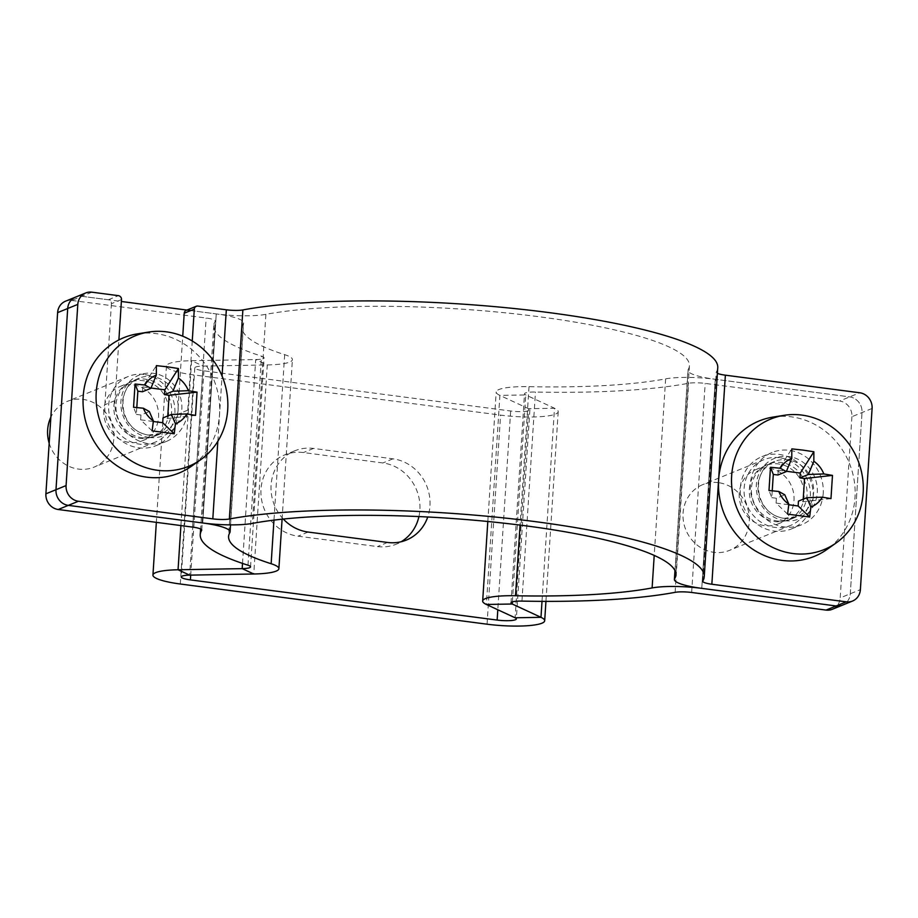 <?xml version="1.0" encoding="UTF-8"?>
<svg xmlns="http://www.w3.org/2000/svg" width="918" height="918" viewBox="0 0 918 918"><rect width="100%" height="100%" fill="white"/><g stroke="black" fill="none" stroke-linecap="round" stroke-linejoin="round"><path stroke-width="0.69" stroke-dasharray="4.59 3.44" d="M103.826 410.048A29.342 27.092 67.8 0 0 142.29 440.801A29.342 27.092 67.8 0 0 156.267 403.392A29.342 27.092 67.8 0 0 120.097 386.467A29.342 27.092 67.8 0 0 103.826 410.048M113.912 405.928A29.342 27.092 -112.2 0 1 130.184 382.347A29.342 27.092 -112.2 0 1 168.648 413.1A29.342 27.092 -112.2 0 1 152.377 436.681A29.342 27.092 -112.2 0 1 113.912 405.928M739.265 493.299A29.342 27.092 67.8 0 0 777.73 524.052A29.342 27.092 67.8 0 0 791.718 486.632A29.342 27.092 67.8 0 0 755.537 469.718A29.342 27.092 67.8 0 0 739.265 493.299M749.352 489.179A29.342 27.092 -112.2 0 1 765.623 465.598A29.342 27.092 -112.2 0 1 804.088 496.351A29.342 27.092 -112.2 0 1 787.816 519.921A29.342 27.092 -112.2 0 1 749.352 489.179M121.497 299.566L111.411 303.697A3.546 3.282 67.8 0 0 108.324 299.773L81.851 296.307A14.195 13.104 67.8 0 0 75.574 297.099A14.195 13.104 -112.2 0 1 81.851 296.307L121.371 301.483M91.938 292.188L71.753 300.427A14.195 13.104 67.8 0 0 65.488 301.219M190.737 310.571L216.246 313.91A42.584 7.619 3.7 0 1 243.603 322.838A42.584 7.619 3.7 0 1 243.373 323.538A234.228 41.884 -176.3 0 0 242.111 327.359A234.228 41.884 -176.3 0 0 284.672 354.658A42.584 7.619 3.7 0 1 292.406 359.626A42.584 7.619 3.7 0 1 267.287 364.928L203.165 366.075A14.195 2.536 -176.3 0 0 194.788 367.843A14.195 2.536 -176.3 0 0 203.911 370.815L510.66 411A14.195 2.536 -176.3 0 0 529.87 409.864A14.195 2.536 -176.3 0 0 528.642 408.717L499.897 395.406A42.584 7.619 3.7 0 1 496.19 391.963A42.584 7.619 3.7 0 1 529.02 386.673A234.228 41.884 -176.3 0 0 665.63 378.859A42.584 7.619 3.7 0 1 715.283 379.295L849.678 396.897A14.195 13.104 -112.2 0 1 862.013 412.572L850.298 593.762A14.195 13.104 -112.2 0 1 842.426 605.169A14.195 13.104 67.8 0 0 850.298 593.762L862.013 412.572A14.195 13.104 67.8 0 0 849.678 396.897L715.283 379.295A42.584 7.619 3.7 0 1 687.915 370.356A42.584 7.619 3.7 0 1 688.144 369.667A234.228 41.884 -176.3 0 0 689.418 365.834A234.228 41.884 -176.3 0 0 528.642 315.425A234.228 41.884 -176.3 0 0 265.887 314.346A42.584 7.619 3.7 0 1 216.246 313.91L187.754 310.181A3.546 3.282 67.8 0 0 186.182 310.376M872.1 408.453L851.915 416.692A14.195 13.104 67.8 0 0 839.58 401.017L859.764 392.778M851.915 416.692L840.2 597.882L860.384 589.643M832.328 609.288A14.195 13.104 67.8 0 0 840.2 597.882M418.929 516.582A42.584 39.325 67.8 0 0 382.852 462.959L303.422 452.551A42.584 39.325 67.8 0 0 284.614 454.938A42.584 39.325 67.8 0 0 261.515 499.346A42.584 39.325 67.8 0 0 298.017 536.181L377.447 546.577A42.584 39.325 67.8 0 0 396.255 544.19A42.584 39.325 67.8 0 0 401.143 541.758M283.329 519.06A42.584 39.325 -112.2 0 1 294.712 450.818A42.584 39.325 -112.2 0 1 313.52 448.432L392.95 458.828A42.584 39.325 -112.2 0 1 427.731 517.006M71.753 300.427L206.148 318.03A14.195 2.536 3.7 0 1 215.271 321.013A14.195 2.536 3.7 0 1 215.191 321.243A262.628 46.956 -176.3 0 0 213.779 325.534A262.628 46.956 -176.3 0 0 261.492 356.138A14.195 2.536 3.7 0 1 264.074 357.791A14.195 2.536 3.7 0 1 255.697 359.558L191.575 360.705A42.584 7.619 -176.3 0 0 166.456 366.007A42.584 7.619 -176.3 0 0 193.824 374.934L500.574 415.12A42.584 7.619 -176.3 0 0 558.201 411.689A42.584 7.619 -176.3 0 0 554.495 408.246L525.762 394.935A14.195 2.536 3.7 0 1 524.522 393.788A14.195 2.536 3.7 0 1 535.469 392.032A262.628 46.956 -176.3 0 0 688.638 383.265A14.195 2.536 3.7 0 1 705.185 383.414L839.58 401.017M111.411 303.697L104.87 404.746A39.038 36.043 67.8 0 0 156.037 445.655A39.038 36.043 67.8 0 0 177.69 414.282L182.739 336.195M192.252 340.991L187.777 410.162A39.038 36.043 -112.2 0 1 166.135 441.535A39.038 36.043 -112.2 0 1 114.968 400.615L118.892 339.935M813.13 497.533A39.038 36.043 67.8 0 0 761.963 456.625A39.038 36.043 67.8 0 0 743.35 506.392A39.038 36.043 67.8 0 0 791.488 528.906A39.038 36.043 67.8 0 0 813.13 497.533M823.216 493.414A39.038 36.043 -112.2 0 1 801.575 524.775A39.038 36.043 -112.2 0 1 750.408 483.866A39.038 36.043 -112.2 0 1 772.049 452.505A39.038 36.043 -112.2 0 1 823.216 493.414M717.75 367.67A262.628 46.956 3.7 0 1 716.327 371.962A14.195 2.536 -176.3 0 0 716.247 372.192A14.195 2.536 -176.3 0 0 717.383 373.293M142.451 391.768L142.76 386.937L156.37 365.628M136.793 407.569L136.357 414.397L133.546 407.259M195.534 415.384L167.604 418.493L163.014 417.897M167.604 418.493L167.776 415.946M152.147 430.886L140.638 419.836L140.947 415.005L149.359 411.562M140.947 415.005L136.357 414.397M142.76 386.937L150.988 388.016M140.638 419.836L153.306 421.5M137.493 333.854A73.107 67.507 -112.2 0 1 213.86 379.868A73.107 67.507 -112.2 0 1 191.541 466.183M141.911 437.748A29.812 27.529 67.8 0 0 155.073 436.084A29.812 27.529 67.8 0 0 171.241 404.999A29.812 27.529 67.8 0 0 145.698 379.214A29.812 27.529 67.8 0 0 132.525 380.878A29.812 27.529 67.8 0 0 116.356 411.964A29.812 27.529 67.8 0 0 141.911 437.748M144.034 374.464A35.492 32.773 67.8 0 0 128.359 376.449A35.492 32.773 67.8 0 0 111.445 421.695A35.492 32.773 67.8 0 0 155.199 442.155A35.492 32.773 67.8 0 0 174.454 405.159A35.492 32.773 67.8 0 0 144.034 374.464M49.17 443.176A35.492 32.773 67.8 0 0 94.152 467.101A35.492 32.773 67.8 0 0 113.407 430.094A35.492 32.773 67.8 0 0 82.987 399.399A35.492 32.773 67.8 0 0 67.312 401.384A35.492 32.773 67.8 0 0 50.846 417.254M777.89 475.019L778.2 470.188L791.809 448.879M772.233 490.82L771.797 497.648L768.986 490.51M830.974 498.623L803.043 501.744L798.453 501.148M803.043 501.744L803.216 499.197M787.587 514.137L776.077 503.087L776.387 498.256L784.798 494.813M776.387 498.256L771.797 497.648M778.2 470.188L786.428 471.267M776.077 503.087L788.746 504.751M772.933 417.105A73.107 67.507 -112.2 0 1 849.311 463.108A73.107 67.507 -112.2 0 1 826.992 549.434M777.351 520.999A29.812 27.529 67.8 0 0 790.513 519.324A29.812 27.529 67.8 0 0 806.681 488.25A29.812 27.529 67.8 0 0 781.138 462.465A29.812 27.529 67.8 0 0 767.976 464.129A29.812 27.529 67.8 0 0 751.796 495.215A29.812 27.529 67.8 0 0 777.351 520.999M779.474 457.715A35.492 32.773 67.8 0 0 763.81 459.7A35.492 32.773 67.8 0 0 746.885 504.946A35.492 32.773 67.8 0 0 790.65 525.406A35.492 32.773 67.8 0 0 809.894 488.41A35.492 32.773 67.8 0 0 779.474 457.715M718.427 482.65A35.492 32.773 67.8 0 0 702.752 484.635A35.492 32.773 67.8 0 0 685.838 529.881A35.492 32.773 67.8 0 0 729.592 550.341A35.492 32.773 67.8 0 0 748.847 513.346A35.492 32.773 67.8 0 0 718.427 482.65M216.246 313.91L202.717 522.985L216.246 313.91M715.283 379.295L701.754 588.358L715.283 379.295M313.52 448.432L303.422 452.551M308.104 532.05L298.017 536.181M387.534 542.458L377.447 546.577M392.95 458.828L382.852 462.959M675.12 592.34L688.638 383.265M691.667 592.477L705.185 383.414M529.02 386.673L520.07 525.107M665.63 378.859L654.213 555.413M512.382 601.887L525.762 394.935L499.897 395.406L486.379 604.469M521.94 601.095L535.469 392.032M542.01 601.359L554.495 408.246L528.642 408.717L515.113 617.78M487.056 624.194L500.574 415.12M510.66 411L497.808 609.759M203.911 370.815L190.703 575.127M180.295 584.009L193.824 374.934M180.915 525.566L191.575 360.705L203.165 366.075L189.636 575.138M242.513 563.411L255.697 359.558L267.287 364.928L253.77 573.991M247.975 565.201L261.492 356.138M243.373 323.538L229.856 532.612M284.672 354.658L273.966 520.116M192.631 527.104L206.148 318.03M201.708 529.835L215.191 321.243M108.324 299.773L118.411 295.653M197.84 306.061L187.754 310.181M114.968 400.615L104.87 404.746M187.777 410.162L177.69 414.282M217.83 441.306L222.053 376.013M265.887 314.346L252.37 523.409M702.809 581.025L716.327 371.962M688.144 369.667L675.132 570.95M148.464 435.075A29.812 27.529 67.8 0 0 161.637 433.399A29.812 27.529 67.8 0 0 175.843 395.394A29.812 27.529 67.8 0 0 139.088 378.205A29.812 27.529 67.8 0 0 122.92 409.29A29.812 27.529 67.8 0 0 148.464 435.075M149.301 437.45A32.646 30.145 -112.2 0 1 126.041 385.904A32.646 30.145 -112.2 0 1 178.781 392.812A32.646 30.145 -112.2 0 1 149.301 437.45M783.915 518.326A29.812 27.529 67.8 0 0 797.076 516.65A29.812 27.529 67.8 0 0 811.283 478.645A29.812 27.529 67.8 0 0 774.528 461.456A29.812 27.529 67.8 0 0 758.36 492.541A29.812 27.529 67.8 0 0 783.915 518.326M784.741 520.701A32.646 30.145 -112.2 0 1 761.481 469.155A32.646 30.145 -112.2 0 1 814.22 476.063A32.646 30.145 -112.2 0 1 784.741 520.701M142.29 440.801L152.377 436.681M120.097 386.467L130.184 382.347M777.73 524.052L787.816 519.921M755.537 469.718L765.623 465.598M294.712 450.818L284.614 454.938M406.341 540.071L396.255 544.19M511.005 602.862L524.522 393.788M558.201 411.689L545.946 601.382M487.814 521.493L496.19 391.963M166.456 366.007L156.347 522.353M529.87 409.864L516.352 618.927M250.557 566.865L264.074 357.791M194.788 367.843L181.271 576.906M242.111 327.359L228.582 536.433M201.753 530.076L215.271 321.013M282.09 519.186L292.406 359.626M213.779 325.534L200.617 528.986M230.544 524.878L243.603 322.838M156.037 445.655L166.135 441.535M791.488 528.906L801.575 524.775M761.963 456.625L772.049 452.505M674.971 570.606L687.915 370.356M689.418 365.834L675.889 574.909M702.729 581.266L716.247 372.192M155.073 436.084L161.637 433.399L148.659 435.04C117.825 430.703 114.945 385.789 139.088 378.205L132.525 380.878M128.359 376.449L67.312 401.384M155.199 442.155L94.152 467.101M790.513 519.324L797.076 516.65L784.098 518.291C753.276 513.954 750.385 469.029 774.528 461.456L767.976 464.129M763.81 459.7L702.752 484.635M790.65 525.406L729.592 550.341"/><path stroke-width="1.38" d="M717.383 373.293A14.195 2.536 -176.3 0 0 725.369 375.175L859.764 392.778A14.195 13.104 -112.2 0 1 872.1 408.453L860.384 589.643A14.195 13.104 -112.2 0 1 852.512 601.049A14.195 13.104 -112.2 0 1 846.247 601.841L836.149 605.972A14.195 13.104 67.8 0 0 842.426 605.169A14.195 13.104 -112.2 0 1 836.149 605.972L701.754 588.358A42.584 7.619 -176.3 0 0 652.113 587.933A234.228 41.884 3.7 0 1 515.503 595.748A42.584 7.619 -176.3 0 0 482.673 601.026A42.584 7.619 -176.3 0 0 486.379 604.469L515.113 617.78A14.195 2.536 3.7 0 1 516.352 618.927A14.195 2.536 3.7 0 1 497.143 620.075L190.393 579.889A14.195 2.536 3.7 0 1 181.271 576.906A14.195 2.536 3.7 0 1 189.636 575.138L253.77 573.991A42.584 7.619 -176.3 0 0 278.888 568.69A42.584 7.619 -176.3 0 0 271.143 563.732A234.228 41.884 3.7 0 1 228.582 536.433A234.228 41.884 3.7 0 1 229.856 532.612A42.584 7.619 -176.3 0 0 230.085 531.912A42.584 7.619 -176.3 0 0 202.717 522.985L68.322 505.37A14.195 13.104 -112.2 0 1 55.987 489.707L67.703 308.505A14.195 13.104 -112.2 0 1 75.574 297.099A14.195 13.104 67.8 0 0 67.703 308.505L77.8 304.386A14.195 13.104 -112.2 0 1 85.672 292.98A14.195 13.104 -112.2 0 1 91.938 292.188L118.411 295.653A3.546 3.282 -112.2 0 1 121.497 299.566L118.892 339.935M85.672 292.98L65.488 301.219A14.195 13.104 67.8 0 0 57.616 312.625L45.9 493.827A14.195 13.104 67.8 0 0 58.236 509.501L192.631 527.104A14.195 2.536 3.7 0 1 201.753 530.076A14.195 2.536 3.7 0 1 201.673 530.317A262.628 46.956 -176.3 0 0 200.25 534.597A262.628 46.956 -176.3 0 0 247.975 565.201A14.195 2.536 3.7 0 1 250.557 566.865A14.195 2.536 3.7 0 1 242.18 568.632L178.058 569.768A42.584 7.619 -176.3 0 0 152.939 575.081A42.584 7.619 -176.3 0 0 180.295 584.009L487.056 624.194A42.584 7.619 -176.3 0 0 544.684 620.763A42.584 7.619 -176.3 0 0 540.977 617.321L512.244 604.01A14.195 2.536 3.7 0 1 511.005 602.862A14.195 2.536 3.7 0 1 521.94 601.095A262.628 46.956 -176.3 0 0 675.12 592.34A14.195 2.536 3.7 0 1 691.667 592.477L826.062 610.091A14.195 13.104 67.8 0 0 832.328 609.288L852.512 601.049M121.371 301.483L190.737 310.571M427.731 517.006A42.584 39.325 -112.2 0 1 406.341 540.071A42.584 39.325 -112.2 0 1 387.534 542.458L308.104 532.05A42.584 39.325 -112.2 0 1 283.329 519.06M401.143 541.758A42.584 39.325 67.8 0 0 418.929 516.582M182.739 336.195L184.22 313.233L194.306 309.114A3.546 3.282 -112.2 0 1 197.84 306.061L226.333 309.791A14.195 2.536 -176.3 0 0 242.88 309.94A262.628 46.956 3.7 0 1 537.489 311.145A262.628 46.956 3.7 0 1 717.75 367.67L704.221 576.745A262.628 46.956 -176.3 0 0 523.971 520.208A262.628 46.956 -176.3 0 0 229.362 519.003A14.195 2.536 3.7 0 1 212.815 518.865L78.42 501.251A14.195 13.104 -112.2 0 1 66.085 485.576L77.8 304.386M196.28 306.256L186.182 310.376A3.546 3.282 67.8 0 0 184.22 313.233M826.062 610.091L836.149 605.972L701.754 588.358A42.584 7.619 3.7 0 1 674.397 579.43A42.584 7.619 3.7 0 1 674.627 578.73A234.228 41.884 -176.3 0 0 675.889 574.909A234.228 41.884 -176.3 0 0 515.124 524.488A234.228 41.884 -176.3 0 0 252.37 523.409A42.584 7.619 3.7 0 1 202.717 522.985L68.322 505.37L78.42 501.251M66.085 485.576L55.987 489.707A14.195 13.104 67.8 0 0 68.322 505.37L58.236 509.501M45.9 493.827L55.987 489.707L67.703 308.505L57.616 312.625M194.306 309.114L192.252 340.991M846.247 601.841L711.852 584.238A14.195 2.536 3.7 0 1 702.729 581.266A14.195 2.536 3.7 0 1 702.809 581.025A262.628 46.956 -176.3 0 0 704.221 576.745M149.359 411.562L153.375 420.914A26.152 24.155 -112.2 0 1 143.38 408.223L149.359 411.562M144.883 384.998A26.152 24.155 -112.2 0 1 156.335 375.118L150.862 388.337L144.883 384.998L135.049 384.034L137.861 391.171L136.793 407.569M172.928 391.229L178.402 378.009A26.152 24.155 -112.2 0 1 188.385 390.701L172.928 391.229L164.517 394.66L169.107 395.268L197.037 392.147L195.534 415.384L186.882 413.926A26.152 24.155 -112.2 0 1 175.441 423.806L171.425 414.454L186.882 413.926M171.425 414.454L163.014 417.897L162.704 422.728L174.213 433.778L152.147 430.886L153.375 420.914M175.441 423.806L174.213 433.778M150.862 388.337L142.451 391.768L137.861 391.171M156.335 375.118L156.37 365.628L167.546 366.856L178.436 368.52L178.402 378.009M143.38 408.223L133.546 407.259L135.049 384.034M188.385 390.701L197.037 392.147M167.776 415.946L169.107 395.268M157.494 470.28A70.502 65.098 67.8 0 0 200.709 459.689A70.502 65.098 67.8 0 0 225.289 385.537A70.502 65.098 67.8 0 0 166.445 331.846A70.502 65.098 67.8 0 0 148.59 332.075A70.502 65.098 67.8 0 0 96.218 401.923A70.502 65.098 67.8 0 0 157.494 470.28M178.436 368.52L164.827 389.829L164.517 394.66M150.988 388.016L164.827 389.829M153.306 421.5L162.704 422.728M200.709 459.689L191.541 466.183A73.107 67.507 -112.2 0 1 146.731 477.165A73.107 67.507 -112.2 0 1 83.194 406.284A73.107 67.507 -112.2 0 1 137.493 333.854L148.59 332.075M50.846 417.254A35.492 32.773 67.8 0 0 49.17 443.176M784.798 494.813L788.814 504.166A26.152 24.155 -112.2 0 1 778.82 491.474L784.798 494.813M780.323 468.249A26.152 24.155 -112.2 0 1 791.775 458.369L786.301 471.588L780.323 468.249L770.489 467.273L773.3 474.422L772.233 490.82M808.368 474.48L813.841 461.249A26.152 24.155 -112.2 0 1 823.825 473.94L808.368 474.48L799.957 477.911L804.547 478.519L832.477 475.398L830.974 498.623L822.333 497.177A26.152 24.155 -112.2 0 1 810.881 507.057L806.865 497.705L822.333 497.177M806.865 497.705L798.453 501.148L798.144 505.979L809.653 517.029L787.587 514.137L788.814 504.166M810.881 507.057L809.653 517.029M786.301 471.588L777.89 475.019L773.3 474.422M791.775 458.369L791.809 448.879L802.986 450.107L813.876 451.771L813.841 461.249M778.82 491.474L768.986 490.51L770.489 467.273M823.825 473.94L832.477 475.398M803.216 499.197L804.547 478.519M792.934 553.531A70.502 65.098 67.8 0 0 836.149 542.94A70.502 65.098 67.8 0 0 860.728 468.788A70.502 65.098 67.8 0 0 801.884 415.097A70.502 65.098 67.8 0 0 784.029 415.326A70.502 65.098 67.8 0 0 731.657 485.174A70.502 65.098 67.8 0 0 792.934 553.531M813.876 451.771L800.266 473.08L799.957 477.911M786.428 471.267L800.266 473.08M788.746 504.751L798.144 505.979M836.149 542.94L826.992 549.434A73.107 67.507 -112.2 0 1 782.17 560.416A73.107 67.507 -112.2 0 1 718.633 489.535A73.107 67.507 -112.2 0 1 772.933 417.105L784.029 415.326M520.07 525.107L515.503 595.748M654.213 555.413L652.113 587.933M486.379 604.469L512.244 604.01L512.382 601.887M515.113 617.78L540.977 617.321L542.01 601.359M497.808 609.759L497.143 620.075M190.703 575.127L190.393 579.889M189.636 575.138L178.058 569.768L180.915 525.566M253.77 573.991L242.18 568.632L242.513 563.411M273.966 520.116L271.143 563.732M212.815 518.865L217.83 441.306M222.053 376.013L226.333 309.791M711.852 584.238L725.369 375.175M229.362 519.003L242.88 309.94M675.132 570.95L674.627 578.73M545.946 601.382L544.684 620.763M482.673 601.026L487.814 521.493M156.347 522.353L152.939 575.081M278.888 568.69L282.09 519.186M200.617 528.986L200.25 534.597M230.085 531.912L230.544 524.878M674.397 579.43L674.971 570.606"/></g></svg>
